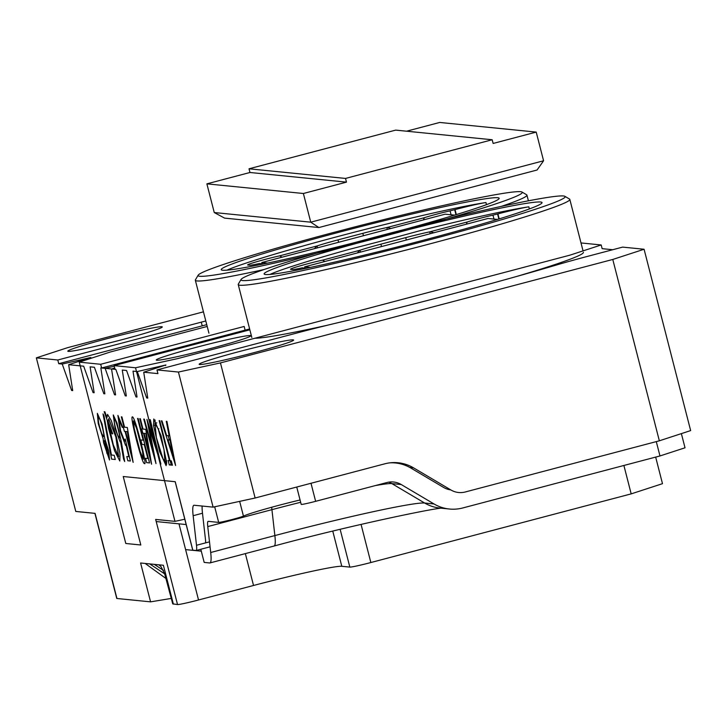 <?xml version="1.0" encoding="UTF-8"?>
<svg xmlns="http://www.w3.org/2000/svg" width="727" height="727" viewBox="0 0 727 727"><rect width="100%" height="100%" fill="white"/><g stroke="black" fill="none" stroke-linecap="round" stroke-linejoin="round"><path stroke-width="1.09" d="M346.47 182.141L303.386 193.5L206.877 183.849L249.961 172.49L346.47 182.141L345.516 178.433L249.016 168.791L249.961 172.49M537.071 170.009L318.908 227.542L224.552 218.109L214.247 212.538L310.747 222.18L543.578 160.776L537.071 170.009M206.877 183.849L214.247 212.538M303.386 193.5L310.747 222.18L318.908 227.542M249.016 168.791L395.679 130.115L492.179 139.757L493.133 143.455L536.217 132.096L543.578 160.776M406.547 131.196L439.717 122.454L536.217 132.096M492.179 139.757L345.516 178.433M159.74 420.669L170.036 460.764L171.336 460.9L172.444 465.207L169.264 464.898L168.155 460.582L169.446 460.709L159.149 420.615L159.74 420.669M157.377 451.612L149.726 419.67L150.289 419.724L160.867 464.053L149.062 427.367L155.996 463.572L143.764 419.07L144.328 419.134L153.052 450.949L146.945 419.388L157.377 451.612L157.868 451.485M137.576 418.452L138.148 418.516L149.553 462.926L146.645 462.636L145.527 458.264L147.854 458.492L144.282 444.597L141.956 444.37L140.838 439.989L143.164 440.217L137.576 418.452M124.562 427.212L127.325 427.494L133.141 462.372L125.071 431.42L124.372 431.347L123.281 427.085L123.981 427.158L121.327 416.835L121.909 416.889L124.562 427.212M120.482 441.071L120.164 441.825L115.13 428.694L113.276 414.944L117.02 423.105L121.273 441.598L124.68 461.527L123.59 459.091L120.482 441.071M111.431 455.029L114.203 455.311L115.284 459.5L111.604 459.128L103.016 413.908L103.97 415.835L111.431 455.029M125.798 543.487L140.811 544.986L123.236 476.521L175.234 481.719L192.819 550.185L195.999 550.503A19.129 2.526 -104.8 0 0 196.117 550.493A19.129 2.526 -104.8 0 0 196.499 545.268L193.146 515.707A38.258 5.053 75.2 0 1 193.9 505.265A38.258 5.053 75.2 0 1 194.154 505.247L213.102 507.137L178.424 372.051L156.977 369.916L157.932 373.614L143.719 372.197L147.763 398.096L146.69 397.987L137.285 371.552L132.996 371.124L137.04 397.024L135.967 396.915L126.562 370.479L122.272 370.052L126.316 395.951L125.244 395.842L115.838 369.407L111.549 368.98L115.593 394.879L114.521 394.77L105.124 368.335L101.635 367.989L100.68 364.282L79.243 362.137L125.798 543.487M104.842 438.926L108.786 451.24L109.504 460L103.57 442.77L103.143 438.754L98.218 423.505L97.345 413.363L102.08 424.05L104.842 438.926M106.933 417.562L107.523 414.381L111.258 420.524L116.356 436.609L119.982 453.675L119.81 461.018L114.557 450.74L108.45 428.021L107.16 420.124L104.161 411.709L104.87 411.773L106.933 417.562M122.254 427.394L119.001 419.552L120.555 430.638L124.68 441.271L125.235 439.026L130.36 461.009L127.852 460.754L126.771 456.529L128.833 456.738L126.007 444.66L125.617 445.424L120.082 431.066L117.919 415.417L122.845 427.449L122.254 427.394M136.649 426.758C142.01 444.951 146.572 465.907 144.509 463.499C143.428 464.135 140.738 456.292 136.431 439.962C132.541 424.45 131.187 416.744 132.378 416.853C133.123 416.698 134.55 419.997 136.649 426.758M143.001 429.057L145.763 429.339L151.579 464.217L143.51 433.256L142.81 433.192L141.72 428.93L142.419 429.003L139.766 418.67L140.347 418.734L143.001 429.057M153.524 425.577L153.788 419.006L161.103 435.773L166.674 462.717L166.101 465.643L159.613 451.676L153.524 425.577L154.451 425.331M166.937 421.387L175.607 465.525L161.358 420.833L161.985 420.897L166.647 435.6L169.146 435.855L166.292 421.324L166.937 421.387M493.978 219.063L492.961 215.119A21.038 1.027 -14.4 0 0 467.234 221.989L466.307 224.198M324.933 261.484L322.588 260.13A21.038 1.027 -14.4 0 0 301.369 265.5A21.038 1.027 -14.4 0 0 290.509 269.226A21.038 1.027 -14.4 0 0 290.727 269.317L292.708 269.517A21.038 1.027 -14.4 0 0 302.323 267.809L306.43 268.218M430.202 233.721L429.721 231.849L467.234 221.989M492.961 215.119L497.922 213.892A30.607 1.499 -14.4 0 1 528.838 206.822L529.383 208.94M269.862 274.442A143.455 7.006 165.6 0 1 349.732 249.216A171.172 8.36 165.6 0 0 419.424 230.841A143.455 7.006 165.6 0 1 528.838 206.822M322.588 260.13L359.947 250.252L360.428 252.124M429.721 231.849A30.607 1.499 -14.4 0 0 405.721 237.62L380.893 244.172A30.607 1.499 -14.4 0 0 359.947 250.252M433.855 232.758L430.275 231.731M359.547 250.388L357.384 252.923M644.086 249.252L690.65 430.593L659.344 440.807L612.779 259.457L644.086 249.252L622.639 247.107L589.17 255.94A76.508 3.735 -14.4 0 0 555.473 265.291A239.092 11.677 -14.4 0 1 336.746 322.979A76.508 3.735 -14.4 0 0 300.451 332.075L156.977 369.916M265.573 274.533A143.455 7.006 165.6 0 1 264.128 273.943A143.455 7.006 165.6 0 1 370.87 239.483A143.455 7.006 165.6 0 1 527.884 203.124A143.455 7.006 165.6 0 1 542.024 202.588A143.455 7.006 165.6 0 1 414.026 242.673A143.455 7.006 165.6 0 1 265.573 274.533M563.47 195.972A167.346 8.179 -14.4 0 0 394.261 232.095A167.346 8.179 -14.4 0 0 241.082 279.45A167.346 8.179 -14.4 0 0 405.112 246.189A167.346 8.179 -14.4 0 0 564.87 196.317A167.346 8.179 -14.4 0 0 563.47 195.972M79.243 362.137L110.549 351.932L207.204 326.45M249.634 328.949A76.508 3.735 165.6 0 1 245.108 330.149L244.163 326.45L100.68 364.282M612.779 259.457L220.454 362.918L255.132 498.004L384.783 463.817A38.258 37.877 -84.3 0 1 413.49 467.815L450.913 489.98A19.129 18.938 95.7 0 0 465.271 491.979L659.344 440.807M612.725 249.725L602.147 248.661L601.202 244.963L581 242.945M178.424 372.051L220.454 362.918M293.145 339.854A48.773 2.381 -14.4 0 0 242.673 350.678A48.773 2.381 -14.4 0 0 199.153 364.309A48.773 2.381 -14.4 0 0 246.989 354.485A48.773 2.381 -14.4 0 0 293.635 340.054A48.773 2.381 -14.4 0 0 293.145 339.854M255.132 498.004L213.102 507.137M395.306 462.59L400.195 463.762M245.108 330.149L101.635 367.989M254.95 338.228A171.172 8.36 -14.4 0 0 326.805 325.369M516.034 276.633A171.172 8.36 -14.4 0 0 583.408 252.324M137.285 371.552L165.892 364.981L143.719 372.197M105.124 368.335L114.248 366.235M114.702 368.016L111.549 368.98M564.87 196.317L569.523 199.053A171.172 8.36 165.6 0 1 569.823 199.398A171.172 8.36 165.6 0 1 406.102 250.07A171.172 8.36 165.6 0 1 238.229 284.539A171.172 8.36 165.6 0 1 238.329 284.093L241.082 279.45M165.892 364.981L165.583 365.508M147.517 396.56L146.69 397.987M497.441 219.409L488.035 218.473L304.695 266.818L305.022 268.081M304.695 266.818L310.411 267.391M106.933 453.348L108.405 455.684L105.851 443.097L104.397 440.626L106.933 453.348M101.716 433.628L103.479 436.591C105.206 436.845 100.09 416.553 98.463 417.562C97.863 420.17 98.945 425.522 101.716 433.628M112.013 433.765L108.405 423.623L113.339 444.997L118.655 456.674L115.857 436.954L108.686 418.707L108.205 421.133L112.721 433.837L112.013 433.765M117.683 435.137L119.301 437.945C120.882 438.172 115.657 418.225 114.384 419.27C113.921 421.842 115.02 427.131 117.683 435.137M127.361 431.647L125.653 431.474L130.406 449.977L127.361 431.647M142.565 451.585L136.631 428.512L133.414 420.869L134.241 428.539L140.057 451.231L143.373 459.273L142.565 451.585M145.8 433.492L144.091 433.319L148.844 451.821L145.8 433.492M162.921 458.61L164.92 461.3L164.002 449.531L158.186 428.948L154.951 423.332L156.369 437.5L162.921 458.61M166.656 464.18L165.111 461.245M155.151 423.278L155.042 419.97M172.263 464.526L169.264 464.898M171.099 464.408L169.991 460.1M169.982 460.564L169.446 460.709M168.001 439.908L173.117 456.102L169.982 440.108L168.001 439.908L170.491 439.49M173.726 455.938L173.117 456.102M170.581 439.953L169.982 440.108M169.264 439.581L168.055 435.746M169.745 435.691L169.146 435.855M394.734 462.572L393.834 462.808M681.381 433.619L685.016 447.796L659.971 455.956L656.29 441.607M311.002 483.273L315.636 501.321L386.882 482.537A19.129 18.938 -84.3 0 1 401.231 484.536L434.046 503.965A38.258 37.877 95.7 0 0 462.754 507.964L659.971 455.956M200.797 549.258L204.178 562.407L209.694 562.962A38.258 5.053 -104.8 0 0 209.939 562.943A38.258 5.053 -104.8 0 0 210.703 552.502L207.758 526.584A19.129 2.526 75.2 0 1 208.131 521.359A19.129 2.526 75.2 0 1 208.258 521.35L218.673 522.395A13.031 0.636 165.6 0 0 230.623 519.896A13.031 0.636 165.6 0 0 243.445 516.106A44.947 2.199 -14.4 0 1 300.069 499.985M202.133 506.047A38.258 5.053 -104.8 0 0 202.497 513.307L205.441 539.225A19.129 2.526 75.2 0 1 205.623 542.869M450.831 489.925A19.129 18.938 -84.3 0 1 443.652 487.463L410.837 468.034A38.258 37.877 95.7 0 0 390.045 462.826M315.636 501.321A13.031 0.636 165.6 0 1 301.196 504.374L296.743 487.035M263.537 263.928L259.43 263.519A21.038 1.027 165.6 0 1 249.824 265.228L247.834 265.028A21.038 1.027 165.6 0 1 247.616 264.946A21.038 1.027 165.6 0 1 258.476 261.211A21.038 1.027 165.6 0 1 279.695 255.84L317.063 245.962L317.535 247.834M282.04 257.194L279.695 255.84M387.318 229.432L386.837 227.56L424.35 217.7L423.414 219.917M424.35 217.7A21.038 1.027 165.6 0 1 450.077 210.839L454.684 209.694L455.974 214.692M226.969 270.153A143.455 7.006 165.6 0 1 347.842 233.885A143.455 7.006 165.6 0 1 485.945 202.533A30.607 1.499 -14.4 0 0 455.029 209.603L454.684 209.694M386.837 227.56A30.607 1.499 -14.4 0 0 362.828 233.34L338 239.883A30.607 1.499 -14.4 0 0 317.063 245.962M390.962 228.469L387.391 227.442M316.654 246.099L314.491 248.643M206.741 324.66A76.508 3.735 165.6 0 1 202.224 325.86L201.27 322.161L57.796 360.001L36.35 357.857L67.656 347.651L203.451 311.838M171.336 598.412L150.58 601.856L140.602 562.998L158.831 564.815L160.985 566.597L164.593 573.603L172.744 603.883L177.524 604.546L155.669 519.423L174.971 521.359L135.531 367.771L114.084 365.626L115.039 369.325L100.835 367.907L104.87 393.807L103.797 393.698L94.401 367.262L90.112 366.835L94.146 392.734L93.074 392.625L83.678 366.19L68.665 364.69L72.7 390.59L71.628 390.481L62.231 364.045L58.742 363.7L57.796 360.001M655.663 457.092L662.488 483.673L631.181 493.878L623.893 465.471M361.055 524.385L370.852 562.534L631.181 493.878M370.852 562.534A19.129 0.936 165.6 0 1 349.832 567.096L340.145 529.347M332.766 531.137L341.799 566.297L349.832 567.096M341.799 566.297A80.334 3.926 -14.4 0 0 253.532 585.48L198.535 599.984A19.129 0.936 165.6 0 1 177.524 604.546M249.852 329.822L114.084 365.626M222.689 270.244A143.455 7.006 -14.4 0 0 371.133 238.392A143.455 7.006 -14.4 0 0 499.14 198.307A143.455 7.006 -14.4 0 0 485 198.834A143.455 7.006 -14.4 0 0 327.977 235.194A143.455 7.006 -14.4 0 0 221.235 269.662A143.455 7.006 -14.4 0 0 222.689 270.244M520.587 191.683A167.346 8.179 -14.4 0 0 351.368 227.815A167.346 8.179 -14.4 0 0 198.189 275.16A167.346 8.179 -14.4 0 0 362.219 241.9A167.346 8.179 -14.4 0 0 521.986 192.028A167.346 8.179 -14.4 0 0 520.587 191.683M201.27 322.161A76.508 3.735 -14.4 0 0 205.796 320.961M161.794 326.723A48.773 2.381 -14.4 0 0 111.322 337.555A48.773 2.381 -14.4 0 0 67.802 351.177A48.773 2.381 -14.4 0 0 115.638 341.354A48.773 2.381 -14.4 0 0 162.285 326.923A48.773 2.381 -14.4 0 0 161.794 326.723M36.35 357.857L75.781 511.444L95.083 513.371L116.938 598.494L150.58 601.856M116.938 598.494A19.129 0.936 165.6 0 1 116.747 598.412L94.91 513.353M601.202 244.963L569.895 255.168L177.561 358.638L135.531 367.771M250.252 335.565A48.773 2.381 -14.4 0 0 199.78 346.397A48.773 2.381 -14.4 0 0 156.26 360.019A48.773 2.381 -14.4 0 0 204.096 350.205A48.773 2.381 -14.4 0 0 250.751 335.765A48.773 2.381 -14.4 0 0 250.252 335.565M173.371 604.137L163.393 565.27L158.831 564.815M184.794 519.223L174.971 521.359M202.224 325.86L58.742 363.7M62.231 364.045L90.839 357.475L68.665 364.69M521.986 192.028L526.63 194.772A171.172 8.36 165.6 0 1 526.93 195.109A171.172 8.36 165.6 0 1 501.285 206.404M263.965 269.563A171.172 8.36 165.6 0 1 195.336 280.249A171.172 8.36 165.6 0 1 195.436 279.804L198.189 275.16M90.839 357.475L90.53 358.002M72.464 389.054L71.628 390.481M166.065 578.574L145.164 563.452M164.684 573.894L149.717 563.907M163.439 570.386L154.278 564.361M454.548 215.128L445.142 214.183L261.811 262.529L262.129 263.792M261.811 262.529L267.527 263.101M413.49 467.815L409.828 467.452M196.499 545.268L209.485 541.851M202.497 513.235L193.146 515.707M406.329 240.019L405.721 237.62M380.893 244.172L381.502 246.562M497.577 213.983L498.858 218.981M499.204 218.872L497.922 213.892M158.868 428.766L158.186 428.948M442.816 507.746A163.402 7.979 -14.4 0 0 440.253 508.1M214.674 506.801L218.673 522.395M239.665 501.366L243.445 516.106M210.703 552.502L274.87 535.581A136.349 6.661 165.6 0 1 424.659 503.029L434.046 503.965M300.66 502.284A109.168 5.334 -14.4 0 0 271.925 509.663L274.87 535.581A38.258 5.053 -104.8 0 1 274.106 546.022L209.939 562.943M271.734 507.237A19.129 2.526 75.2 0 0 271.925 509.663L207.758 526.584M401.231 484.536L391.853 483.6A109.168 5.334 -14.4 0 0 375.314 485.581M388.781 482.137A19.129 18.938 95.7 0 1 391.853 483.6L424.659 503.029A38.258 37.877 -84.3 0 0 440.062 508.082L449.45 509.018M156.214 521.559L186.167 524.549M451.085 214.783L450.077 210.839M178.987 523.831L198.535 599.984M253.532 585.48L245.353 553.601M338 239.883L338.618 242.282M363.445 235.73L362.828 233.34M485.945 202.533L486.49 204.65M456.311 214.592L455.029 209.603M210.058 546.822L196.117 550.493M583.045 250.888L569.823 199.398M251.815 337.464L238.229 284.539M175.171 481.71L192.737 550.157M164.92 461.3L166.756 460.818M154.951 423.332L156.787 422.85M395.433 462.972L392.117 462.645M442.661 508.209C442.652 506.41 352.013 524.83 274.106 546.022M185.603 549.603L201.288 551.175M528.402 200.825L526.93 195.109M208.931 333.175L195.336 280.249"/></g></svg>
